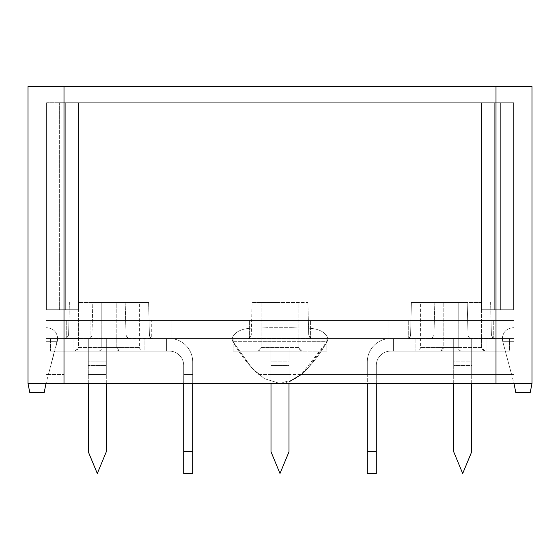 <?xml version="1.0" encoding="UTF-8"?>
<svg xmlns="http://www.w3.org/2000/svg" width="560" height="560" viewBox="0 0 560 560"><rect width="100%" height="100%" fill="white"/><g stroke="black" fill="none" stroke-linecap="round" stroke-linejoin="round"><path stroke-width="0.42" stroke-dasharray="2.8 2.1" d="M64.001 383.509L64.001 102.711L59.339 102.711L59.339 309.708L46.613 309.708L46.613 102.711L500.661 102.711L64.001 102.711L495.999 102.711L64.001 102.711L64.001 383.509L45.997 383.509L45.997 102.711L45.997 320.509L495.999 320.509L45.997 320.509L81.998 320.509L45.997 320.509L45.997 341.306L45.997 327.712L45.997 338.506L45.997 327.712L45.997 338.506L514.003 338.506L514.003 341.306L514.003 327.712L514.003 338.506L514.003 327.712L514.003 338.506L45.997 338.506L45.997 320.509L45.997 383.509L28 383.509L28 86.506L64.001 86.506L64.001 383.509L28 383.509L532 383.509L495.999 383.509L495.999 86.506L64.001 86.506M289.002 381.885L280 383.509L295.617 378.651L308.14 367.976L327.25 341.306L301.329 374.507L258.678 374.507C248.241 364.847 239.596 353.773 232.75 341.306L251.776 367.885L264.313 378.609L280 383.509L264.383 378.651L251.86 367.976L232.75 341.306L231.945 338.506C237.524 325.5 255.57 328.643 267.197 327.712C255.577 328.636 237.489 325.521 231.945 338.506C237.524 325.5 255.57 328.643 267.197 327.712L292.803 327.712C304.423 328.636 322.511 325.521 328.055 338.506L327.25 341.306L328.055 338.506C322.476 325.5 304.43 328.643 292.803 327.712L267.197 327.712M285.852 86.492L237.979 86.506L285.852 86.506M532 383.509L530.201 392.511L515.802 392.511L514.003 383.509L514.003 102.711L514.003 383.509L532 383.509L514.003 383.509L532 383.509L530.201 392.511L532 383.509L514.003 383.509L532 383.509L530.201 392.511L532 383.509L532 86.506L495.999 86.506M292.803 327.712C304.423 328.636 322.511 325.521 328.055 338.506L327.25 341.306C320.404 353.773 311.759 364.847 301.322 374.507L514.003 374.507L514.003 341.306L502.691 341.306L511.588 374.507L514.003 374.507L514.003 338.506L514.003 374.507L511.588 374.507L514.003 374.507L514.003 320.509L514.003 338.506L514.003 320.509L478.002 320.509L514.003 320.509L495.999 320.509L495.999 338.506L495.999 320.509L45.997 320.509L45.997 338.506L45.997 320.509L406 320.509L406 338.506L406 320.509L514.003 320.509L514.003 338.506L514.003 102.711L514.003 320.509L478.002 320.509L514.003 320.509L495.999 320.509L514.003 320.509L514.003 383.509L514.003 341.306L514.003 383.509L514.003 341.306L514.003 374.507L511.588 374.507L502.691 341.306L514.003 383.509L515.802 392.511L530.201 392.511L515.802 392.511L530.201 392.511L515.802 392.511L514.003 383.509L515.802 392.511L514.003 383.509L495.999 383.509L495.999 102.711L500.661 102.711L500.661 309.708L500.661 102.711L500.661 309.708L513.387 309.708L481.565 309.708L481.565 102.711L514.003 102.711L481.565 102.711L481.565 309.708L513.387 309.708L513.387 102.711L513.387 309.708L494.298 309.708L494.298 102.711L494.298 309.708L494.298 102.711L481.565 102.711L500.661 102.711L495.999 102.711L495.999 383.509M28 383.509L29.799 392.511L28 383.509L45.997 383.509L28 383.509L29.799 392.511L28 383.509L45.997 383.509L28 383.509L29.799 392.511L44.198 392.511L45.997 383.509L45.997 341.306L45.997 383.509L45.997 341.306L45.997 383.509L45.997 341.306L45.997 374.507L64.001 374.507L45.997 374.507L48.412 374.507L45.997 374.507L48.412 374.507L45.997 374.507L45.997 338.506L45.997 374.507L45.997 338.506L45.997 374.507L45.997 338.506L231.945 338.506L232.75 341.306C239.596 353.773 248.241 364.847 258.678 374.507L495.999 374.507L495.999 338.506L406 338.506L406 320.509L406 338.506L45.997 338.506L81.998 338.506L45.997 338.506L57.68 338.506L45.997 338.506L45.997 102.711L45.997 383.509L44.198 392.511L45.997 383.509L44.198 392.511L45.997 383.509L57.309 341.306L45.997 341.306L57.309 341.306L45.997 341.306L57.309 341.306L45.997 341.306L57.309 341.306L45.997 341.306L57.309 341.306L57.68 338.506L48.412 374.507L57.68 338.506C57.015 331.975 53.41 328.377 46.879 327.712L45.997 327.712L46.879 327.712C53.41 328.377 57.015 331.975 57.68 338.506L57.309 341.306M29.799 392.511L44.198 392.511L29.799 392.511M46.613 102.711L65.702 102.711L65.702 309.708L65.702 102.711L46.613 102.711L46.613 309.708L59.339 309.708L59.339 102.711L78.435 102.711L59.339 102.711L78.435 102.711L65.702 102.711L78.435 102.711L78.435 309.708L46.613 309.708L78.435 309.708L78.435 102.711L46.613 102.711L46.613 309.708L46.613 102.711M514.003 327.712L513.121 327.712L514.003 327.712M59.339 309.708L78.435 309.708L65.702 309.708L65.702 102.711L65.702 309.708L78.435 309.708L78.435 102.711L78.435 309.708L46.613 309.708L59.339 309.708L59.339 102.711L59.339 309.708L78.435 309.708L59.339 309.708M481.565 309.708L513.387 309.708L513.387 102.711L514.003 102.711L494.298 102.711L494.298 309.708L513.387 309.708L481.565 309.708L494.298 309.708L481.565 309.708L481.565 102.711L513.387 102.711L513.387 309.708L500.661 309.708L500.661 102.711L481.565 102.711L481.565 309.708L500.661 309.708L481.565 309.708M261.821 86.492L321.447 86.492L261.821 86.506M312.291 86.492L237.979 86.492L312.291 86.506M312.648 86.492L237.979 86.492L312.648 86.506M321.447 86.506L237.979 86.506M90.097 338.506L90.097 320.509L151.298 320.509L90.097 320.509L151.298 320.509L90.097 320.509L90.097 338.079L151.298 338.079L151.298 320.509L151.298 338.506L90.097 338.506L151.298 338.506M432.103 338.506L493.297 338.506L432.103 338.506L432.103 320.509L493.297 320.509L432.103 320.509L493.297 320.509L432.103 320.509L432.103 338.079L493.297 338.079L432.103 338.079L433.986 334.999L491.414 334.999L433.986 334.999L432.901 337.484L430.388 338.506M493.297 338.506L493.297 320.509L493.297 338.079L491.414 334.999L492.499 337.484L495.012 338.506M66.703 338.506L127.897 338.506L66.703 338.506L66.703 320.509L127.897 320.509L66.703 320.509L127.897 320.509L66.703 320.509L66.703 338.079L127.897 338.079L66.703 338.079L68.586 334.999L126.014 334.999L68.586 334.999L67.501 337.484L64.988 338.506M127.897 338.506L127.897 320.509L127.897 338.079L126.014 334.999L127.099 337.484L129.612 338.506M249.403 338.506L310.597 338.506L249.403 338.506L249.403 320.509L310.597 320.509L249.403 320.509L310.597 320.509L249.403 320.509L249.403 338.079L310.597 338.079L249.403 338.079L251.286 334.999L308.714 334.999L251.286 334.999L250.201 337.484L247.688 338.506M310.597 338.506L310.597 320.509L310.597 338.079L308.714 334.999L309.799 337.484L312.312 338.506M408.702 338.506L469.903 338.506L408.702 338.506L408.702 320.509L469.903 320.509L408.702 320.509L469.903 320.509L408.702 320.509L408.702 338.079L469.903 338.079L408.702 338.079A3.598 3.598 0 0 0 410.585 334.999A3.598 3.598 0 0 1 406.987 338.506L471.611 338.506L406.987 338.506M469.903 338.506L469.903 338.079A3.598 3.598 0 0 1 468.013 334.999A3.598 3.598 0 0 0 471.611 338.506M352.002 338.506L207.998 338.506L352.002 338.506L352.002 320.509L207.998 320.509L207.998 338.506L207.998 320.509L352.002 320.509L352.002 338.506L333.998 338.506L352.002 338.506L352.002 320.509L333.998 320.509L333.998 338.506L226.002 338.506L333.998 338.506L333.998 320.509L333.998 338.506L333.998 320.509L352.002 320.509L352.002 338.506M81.998 320.509L81.998 338.506L81.998 320.509M64.001 320.509L64.001 374.507L64.001 320.509L45.997 320.509L64.001 320.509L64.001 338.506L64.001 102.711L64.001 320.509M478.002 320.509L478.002 338.506L514.003 338.506L514.003 374.507L495.999 374.507L495.999 338.506L478.002 338.506L478.002 320.509M502.691 341.306L502.32 338.506C502.985 331.975 506.59 328.377 513.121 327.712C506.59 328.377 502.985 331.975 502.32 338.506L502.691 341.306L502.32 338.506L514.003 338.506L502.32 338.506L514.003 338.506L514.003 320.509L514.003 338.506L502.32 338.506L502.691 341.306L514.003 341.306L502.691 341.306L514.003 341.306L502.691 341.306L514.003 341.306L502.691 341.306L514.003 341.306L514.003 338.506L495.999 338.506L495.999 102.711L495.999 338.506L514.003 338.506L495.999 338.506L495.999 320.509L495.999 338.506L231.945 338.506M154 320.509L154 338.506L154 320.509M462.7 351.106L485.198 351.106L462.7 351.106M462.7 338.506L430.388 338.506L462.7 338.506M462.7 302.512L434.798 302.512L462.7 302.512M471.702 383.509L471.702 365.512L453.698 365.512L453.698 351.106L509.502 351.106L415.898 351.106L453.698 351.106L453.698 338.506L509.502 338.506L415.898 338.506L453.698 338.506L453.698 451.78L462.7 473.508L471.702 451.78L471.702 361.907L471.702 374.507L453.698 374.507L471.702 374.507L471.702 338.506L471.702 361.907L453.698 361.907L453.698 338.506L453.698 351.106L471.702 351.106L471.702 338.506L415.898 338.506L509.502 338.506L471.702 338.506L471.702 361.907L453.698 361.907L453.698 374.507L453.698 351.106L415.898 351.106L415.898 338.506L415.898 351.106L509.502 351.106L509.502 338.506L509.502 351.106L471.702 351.106L471.702 365.512L453.698 365.512L453.698 383.509M97.3 351.106L74.802 351.106L97.3 351.106M97.3 338.506L64.988 338.506L97.3 338.506M97.3 302.512L125.202 302.512L97.3 302.512M106.302 383.509L106.302 365.512L88.298 365.512L88.298 351.106L144.102 351.106L50.498 351.106L88.298 351.106L88.298 338.506L144.102 338.506L50.498 338.506L88.298 338.506L88.298 451.78L97.3 473.508L106.302 451.78L106.302 361.907L106.302 374.507L88.298 374.507L106.302 374.507L106.302 338.506L106.302 361.907L88.298 361.907L88.298 338.506L88.298 351.106L106.302 351.106L106.302 338.506L50.498 338.506L144.102 338.506L106.302 338.506L106.302 361.907L88.298 361.907L88.298 374.507L88.298 351.106L50.498 351.106L50.498 338.506L50.498 351.106L144.102 351.106L144.102 338.506L144.102 351.106L106.302 351.106L106.302 365.512L88.298 365.512L88.298 383.509M420.399 347.508A3.598 3.598 0 0 1 416.801 351.106L461.797 351.106L416.801 351.106A3.598 3.598 0 0 0 420.399 347.508L420.399 302.512L458.199 302.512L420.399 302.512L458.199 302.512L420.399 302.512L420.399 347.508L458.199 347.508A3.598 3.598 0 0 0 461.797 351.106A3.598 3.598 0 0 1 458.199 347.508L458.199 302.512L458.199 347.508L420.399 347.508M411.397 302.512L467.201 302.512L468.013 334.999L410.585 334.999L468.013 334.999L410.585 334.999L468.013 334.999L467.201 302.512L411.397 302.512L410.585 334.999L411.397 302.512L467.201 302.512L411.397 302.512M376.299 383.509L376.299 365.512L376.299 374.507L367.297 374.507L367.297 361.907A23.401 23.401 0 0 1 390.698 338.506A23.401 23.401 0 0 0 367.297 361.907L367.297 374.507L376.299 374.507L376.299 365.512A14.399 14.399 0 0 1 390.698 351.106L486.101 351.106L393.372 351.106L393.372 338.506L486.101 338.506L390.698 338.506A23.401 23.401 0 0 0 367.297 361.907L367.297 451.78L376.299 451.78L376.299 365.512A14.399 14.399 0 0 1 390.698 351.106L393.372 351.106L393.372 338.506L393.372 351.106L390.698 351.106A14.399 14.399 0 0 0 376.299 365.512A14.399 14.399 0 0 1 390.698 351.106L486.101 351.106L393.372 351.106L393.372 338.506L390.698 338.506A23.401 23.401 0 0 0 367.297 361.907L367.297 383.509M367.297 473.508L367.297 451.78M376.299 473.508L376.299 451.78M139.601 347.508A3.598 3.598 0 0 0 143.199 351.106L98.203 351.106L143.199 351.106A3.598 3.598 0 0 1 139.601 347.508L139.601 302.512L101.801 302.512L139.601 302.512L101.801 302.512L139.601 302.512L139.601 347.508L101.801 347.508A3.598 3.598 0 0 1 98.203 351.106A3.598 3.598 0 0 0 101.801 347.508L101.801 302.512L101.801 347.508L139.601 347.508M153.013 338.506A3.598 3.598 0 0 1 149.415 334.999A3.598 3.598 0 0 0 151.298 338.079L90.097 338.079A3.598 3.598 0 0 0 91.987 334.999L149.415 334.999L91.987 334.999L149.415 334.999L148.603 302.512L149.415 334.999L91.987 334.999L92.799 302.512L148.603 302.512L92.799 302.512L148.603 302.512L92.799 302.512L91.987 334.999A3.598 3.598 0 0 1 88.389 338.506L153.013 338.506L88.389 338.506M183.701 383.509L183.701 365.512A14.399 14.399 0 0 0 169.302 351.106L73.899 351.106L166.628 351.106L166.628 338.506L73.899 338.506L169.302 338.506A23.401 23.401 0 0 1 192.703 361.907L192.703 383.509M183.701 473.508L183.701 365.512A14.399 14.399 0 0 0 169.302 351.106L73.899 351.106L169.302 351.106A14.399 14.399 0 0 1 183.701 365.512L183.701 374.507L192.703 374.507L192.703 361.907A23.401 23.401 0 0 0 169.302 338.506A23.401 23.401 0 0 1 192.703 361.907L192.703 374.507L183.701 374.507L183.701 365.512A14.399 14.399 0 0 0 169.302 351.106L166.628 351.106L166.628 338.506L166.628 351.106L166.628 338.506L169.302 338.506A23.401 23.401 0 0 1 192.703 361.907L192.703 473.508M183.701 451.78L192.703 451.78M280 351.106L302.498 351.106L280 351.106M280 338.506L247.688 338.506L280 338.506M280 302.512L252.098 302.512L280 302.512M289.002 383.509L289.002 365.512L270.998 365.512L270.998 351.106L326.802 351.106L233.198 351.106L270.998 351.106L270.998 338.506L326.802 338.506L233.198 338.506L270.998 338.506L270.998 451.78L280 473.508L289.002 451.78L289.002 361.907L289.002 374.507L270.998 374.507L289.002 374.507L289.002 338.506L289.002 361.907L270.998 361.907L270.998 338.506L270.998 351.106L289.002 351.106L289.002 338.506L233.198 338.506L326.802 338.506L289.002 338.506L289.002 361.907L270.998 361.907L270.998 374.507L270.998 351.106L233.198 351.106L233.198 338.506L233.198 351.106L326.802 351.106L326.802 338.506L326.802 351.106L289.002 351.106L289.002 365.512L270.998 365.512L270.998 383.509M73.899 338.506L166.628 338.506L73.899 338.506L73.899 351.106L73.899 338.506M307.902 302.512L308.714 334.999L307.902 302.512L252.098 302.512L251.286 334.999L252.098 302.512L307.902 302.512M298.9 347.508L298.9 302.512L261.1 302.512L298.9 302.512L298.9 347.508L261.1 347.508L261.1 302.512L261.1 347.508L298.9 347.508L302.498 351.106L299.957 350.056L298.9 347.508M481.6 347.508L481.6 302.512L443.8 302.512L481.6 302.512L481.6 347.508L443.8 347.508L443.8 302.512L443.8 347.508L481.6 347.508L485.198 351.106L482.657 350.056L481.6 347.508M116.2 347.508L116.2 302.512L78.4 302.512L116.2 302.512L116.2 347.508L78.4 347.508L78.4 302.512L78.4 347.508L116.2 347.508L117.257 350.056L119.798 351.106L116.2 347.508M328.055 338.506L327.25 341.306L232.75 341.306L327.25 341.306C320.404 353.773 311.759 364.847 301.322 374.507M393.372 338.506L486.101 338.506L393.372 338.506M207.998 338.506L226.002 338.506L207.998 338.506L207.998 320.509L207.998 338.506M226.002 338.506L226.002 320.509L226.002 338.506M495.999 320.509L495.999 338.506L495.999 320.509M388.003 320.509L388.003 338.506L388.003 320.509M171.997 320.509L171.997 338.506L171.997 320.509M434.798 302.512L433.986 334.999L434.798 302.512M443.8 347.508L440.202 351.106L442.743 350.056L443.8 347.508M490.602 302.512L491.414 334.999L490.602 302.512M69.398 302.512L68.586 334.999L69.398 302.512M78.4 347.508L77.343 350.056L74.802 351.106L78.4 347.508M125.202 302.512L126.014 334.999L125.202 302.512M486.101 351.106L486.101 338.506L486.101 351.106M261.1 347.508L257.502 351.106L260.043 350.056L261.1 347.508"/><path stroke-width="0.84" d="M495.999 86.506L532 86.506L532 383.509L64.001 383.509L64.001 86.506L495.999 86.506L495.999 383.509M64.001 383.509L28 383.509L28 86.506L64.001 86.506M514.003 383.509L515.802 392.511L530.201 392.511L532 383.509M28 383.509L29.799 392.511L44.198 392.511L45.997 383.509M301.329 374.507L289.002 381.885M305.333 86.506L237.979 86.506M305.333 86.492L321.447 86.506M453.698 383.509L453.698 451.78L462.7 473.508L471.702 451.78L471.702 383.509M88.298 383.509L88.298 451.78L97.3 473.508L106.302 451.78L106.302 383.509M367.297 451.78L367.297 473.508L376.299 473.508L376.299 451.78L367.297 451.78L367.297 383.509M376.299 383.509L376.299 451.78M192.703 383.509L192.703 451.78L183.701 451.78L183.701 383.509M183.701 451.78L183.701 473.508L192.703 473.508L192.703 451.78M270.998 383.509L270.998 451.78L280 473.508L289.002 451.78L289.002 383.509"/></g></svg>
